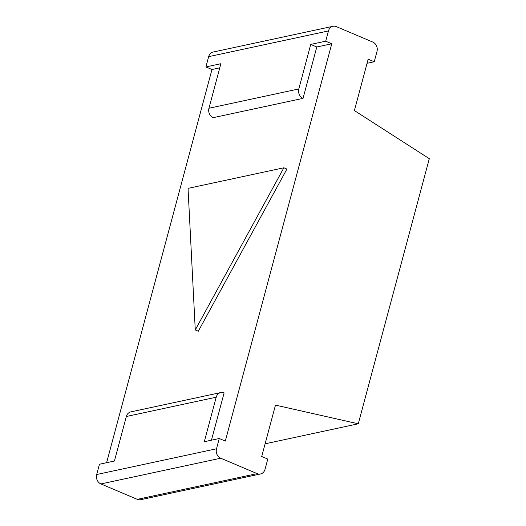 <?xml version="1.0" encoding="UTF-8"?>
<svg xmlns="http://www.w3.org/2000/svg" width="526" height="526" viewBox="0 0 526 526"><rect width="100%" height="100%" fill="white"/><g stroke="black" fill="none" stroke-linecap="round" stroke-linejoin="round"><path stroke-width="0.79" d="M211.452 440.19L224.115 392.922A7.357 6.286 77.9 0 0 220.736 392.574L130.875 411.871A7.357 6.286 77.9 0 0 126.352 416.5L114.425 461.026L99.447 464.241L96.692 474.518A7.357 6.286 -102.1 0 0 100.92 483.94L220.736 458.205L257.129 473.624A7.357 6.286 77.9 0 0 260.508 473.965A7.357 6.286 77.9 0 0 265.025 469.343L267.78 459.067L261.718 456.496L275.479 405.119L358.272 423.798L265.117 443.806M106.614 462.702L211.971 69.504L205.903 66.933L208.658 56.657L328.474 30.929L325.719 41.199L310.741 44.421L316.803 46.985L303.042 98.362L213.181 117.666A7.357 6.286 77.9 0 1 208.953 108.244L298.807 88.947A7.357 6.286 77.9 0 0 303.042 98.362M358.272 423.798L429.308 158.694L354.406 110.565L368.174 59.188L374.236 61.759L376.991 51.482A7.357 6.286 -102.1 0 0 372.763 42.06L336.37 26.648A7.357 6.286 77.9 0 0 332.991 26.3A7.357 6.286 77.9 0 0 328.474 30.929M100.92 483.94L137.312 499.352A7.357 6.286 77.9 0 0 140.692 499.7L260.508 473.965M219.783 67.828L211.971 69.504M220.736 458.205A7.357 6.286 -102.1 0 1 216.508 448.783L219.257 438.506L225.325 441.077L331.781 43.77L316.803 46.985M198.302 331.229L286.92 169.063L283.889 167.781L188.038 188.367L195.271 329.94L198.302 331.229M332.991 26.3L213.175 52.035A7.357 6.286 77.9 0 0 208.658 56.657M219.257 438.506L204.285 441.728L216.212 397.202A7.357 6.286 77.9 0 1 220.736 392.574M331.781 43.77L325.719 41.199M298.807 88.947L310.741 44.421M205.903 66.933L220.881 63.718L208.953 108.244M195.271 329.94L283.889 167.781M367.069 63.298L374.236 61.759M96.692 474.518L216.508 448.783M126.352 416.5L216.212 397.202M137.312 499.352L257.129 473.624"/></g></svg>
